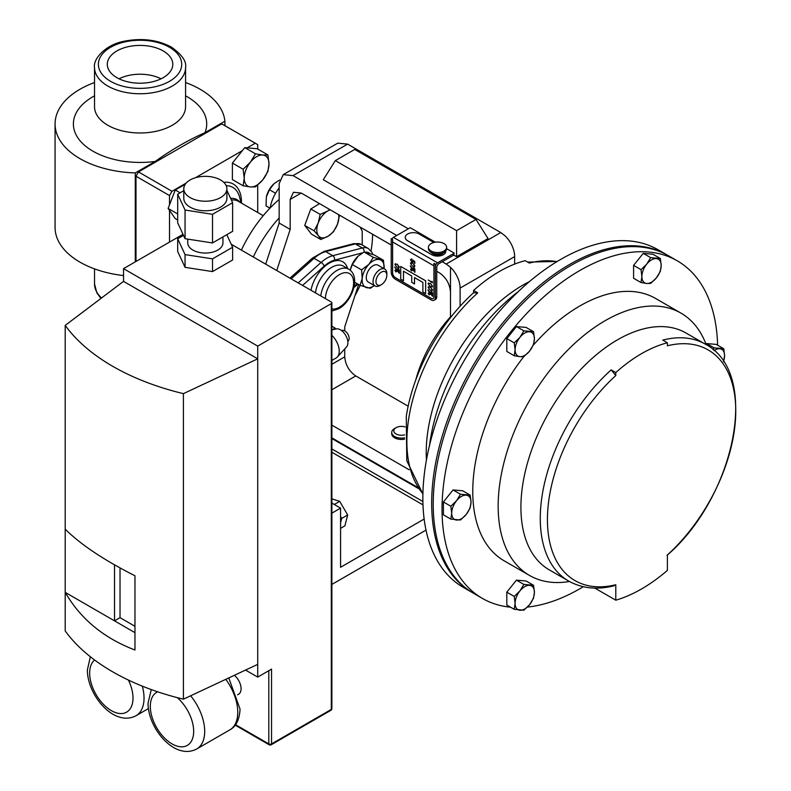 <?xml version="1.0" encoding="UTF-8"?>
<svg xmlns="http://www.w3.org/2000/svg" width="791" height="791" viewBox="0 0 791 791"><rect width="100%" height="100%" fill="white"/><g stroke="black" fill="none" stroke-linecap="round" stroke-linejoin="round"><path stroke-width="1.19" d="M163.203 50.94A32.747 18.905 0 0 0 127.203 46.926A32.747 18.905 0 0 0 107.309 64.714A32.747 18.905 0 0 0 116.9 77.676A32.747 18.905 0 0 0 152.258 81.849A32.747 18.905 0 0 0 172.784 64.714A32.747 18.905 0 0 0 163.203 50.94M161.057 78.813A31.709 18.312 0 0 0 119.036 78.813M331.874 360.439L336.185 357.947A14.762 8.523 -120 0 0 337.401 356.968L346.577 346.863A10.54 6.081 -120 0 0 347.041 338.251A10.54 6.081 -120 0 0 340.446 329.837A10.54 6.081 -120 0 0 336.215 328.918L331.874 329.857M341.702 330.687L341.811 330.628A6.081 3.51 60 0 1 344.856 330.935A6.081 3.51 60 0 1 348.821 336.294A6.081 3.51 60 0 1 347.892 341.158L347.783 341.228M433.804 242.491L419.171 234.047A8.167 4.716 0 0 0 410.272 233.019A8.167 4.716 0 0 0 405.229 237.379A8.167 4.716 0 0 0 407.622 240.711L431.767 254.653A8.167 4.716 0 0 0 443.326 254.653A8.167 4.716 0 0 0 445.719 251.32A8.167 4.716 0 0 0 445.689 250.974M405.229 237.429L405.229 237.379A8.167 4.716 0 0 0 405.229 237.429A8.167 4.716 0 0 0 407.622 240.761L431.767 254.712A8.167 4.716 0 0 0 443.326 254.712A8.167 4.716 0 0 0 445.719 251.37A8.167 4.716 0 0 0 445.719 251.35L445.719 251.37M404.636 434.862A7.683 4.439 180 0 1 396.044 433.962A7.683 4.439 180 0 1 396.044 427.684A7.683 4.439 180 0 1 405.061 426.903M404.587 437.838A9.749 5.626 180 0 1 394.58 436.484A9.749 5.626 180 0 1 391.723 432.509A9.749 5.626 180 0 1 394.58 428.524L396.044 427.684M404.596 439.153A9.749 5.626 180 0 1 394.58 437.809A9.749 5.626 180 0 1 391.723 433.824L391.723 432.509M331.874 498.844L339.705 501.336L347.684 514.971L344.896 525.847L340.575 528.339M379.947 285.502L381.41 284.661L379.947 285.502A9.749 5.626 -60 0 1 375.072 285.986A9.749 5.626 -60 0 1 373.579 278.175A9.749 5.626 -60 0 1 379.947 269.593A9.749 5.626 -60 0 1 384.822 269.108A9.749 5.626 -60 0 1 386.839 273.567L386.839 275.248A7.683 4.439 -60 0 1 381.41 284.661A7.683 4.439 -60 0 1 375.972 281.527A7.683 4.439 -60 0 1 381.41 272.114A7.683 4.439 -60 0 1 386.839 275.248M375.072 285.986L368.29 282.061A9.749 5.626 -60 0 1 366.797 274.259A9.749 5.626 -60 0 1 373.164 265.667A9.749 5.626 -60 0 1 378.029 265.183L384.822 269.108M94.524 82.531A84.973 49.062 0 0 0 55.073 123.96A84.973 49.062 0 0 0 79.96 158.645A84.973 49.062 0 0 0 135.291 172.932L155.214 161.433C171.993 149.459 188.574 139.878 204.968 132.71L224.891 121.211A84.973 49.062 0 0 0 200.133 89.264A84.973 49.062 0 0 0 185.578 82.531M224.891 121.211L224.891 125.67M55.073 123.96L55.073 227.452A84.973 49.062 0 0 0 79.96 262.147A84.973 49.062 0 0 0 123.544 275.575M354.932 295.725A93.546 54.015 120 0 0 360.132 285.393M371.038 250.905A93.546 54.015 120 0 0 372.581 234.265M583.303 586.714A194.893 112.52 -60 0 1 579.852 588.751A194.893 112.52 -60 0 1 527.429 607.063M510.541 607.181A194.893 112.52 -60 0 1 482.411 598.411A194.893 112.52 -60 0 1 452.531 442.238A194.893 112.52 -60 0 1 579.852 270.492A194.893 112.52 -60 0 1 677.304 260.842A194.893 112.52 -60 0 1 717.605 345.163M482.411 598.411L473.591 593.319A194.893 112.52 -60 0 1 443.711 437.146A194.893 112.52 -60 0 1 571.033 265.4A194.893 112.52 -60 0 1 668.484 255.75L677.304 260.842M569.471 581.504A151.457 87.445 -60 0 1 529.525 575.452A151.457 87.445 -60 0 1 506.309 454.093A151.457 87.445 -60 0 1 605.253 320.622A151.457 87.445 -60 0 1 680.982 313.127A151.457 87.445 -60 0 1 706.195 344.688M529.525 575.452L504.124 560.789A151.457 87.445 -60 0 1 523.8 356.612M533.282 345.163A151.457 87.445 -60 0 1 579.852 305.959A151.457 87.445 -60 0 1 655.581 298.454L680.982 313.127M615.793 600.191A151.457 87.445 120 0 0 641.59 588.929A151.457 87.445 120 0 0 667.396 570.4L667.396 554.946A133.175 76.885 120 0 0 735.759 410.905A133.175 76.885 120 0 0 667.396 345.796L667.396 342.78A136.734 78.942 120 0 0 615.793 372.561L615.793 375.587A133.175 76.885 120 0 0 547.431 519.638A133.175 76.885 120 0 0 615.793 584.737L615.793 600.191L594.832 588.089M472.82 592.864A194.893 112.52 -60 0 1 472.049 592.429A194.893 112.52 -60 0 1 442.169 436.256A194.893 112.52 -60 0 1 569.49 264.51A194.893 112.52 -60 0 1 666.942 254.86A194.893 112.52 -60 0 1 667.703 255.305M666.942 254.86L658.122 249.768A194.893 112.52 120 0 0 560.671 259.418A194.893 112.52 120 0 0 433.349 431.164A194.893 112.52 120 0 0 463.229 587.337L472.049 592.429M190.107 179.982A21.555 12.438 0 0 0 183.789 188.782A21.555 12.438 0 0 0 197.097 200.281A21.555 12.438 0 0 0 220.58 197.582A21.555 12.438 0 0 0 226.898 188.782A21.555 12.438 0 0 0 213.59 177.293A21.555 12.438 0 0 0 190.107 179.982M183.789 188.782L183.789 198.333A21.555 12.438 0 0 0 197.097 209.833A21.555 12.438 0 0 0 220.58 207.133A21.555 12.438 0 0 0 226.898 198.333L226.898 188.782M187.744 239.109L187.744 242.886A17.6 10.164 0 0 0 198.61 252.28A17.6 10.164 0 0 0 217.792 250.075A17.6 10.164 0 0 0 222.943 242.886L222.943 236.924M237.597 694.805L238.615 694.221A11.964 6.901 -120 0 0 241.087 688.743A11.964 6.901 -120 0 0 234.373 675.306M444.73 251.854L442.466 253.535A6.239 3.599 180 0 1 432.628 253.535L430.363 251.854A9.106 5.26 0 0 0 444.73 251.854A9.106 5.26 0 0 0 446.648 248.631L446.648 247.286A9.106 5.26 0 0 0 446.529 246.446A9.106 5.26 0 0 0 436.81 242.046A9.106 5.26 0 0 0 428.435 247.286A9.106 5.26 0 0 0 428.554 248.127A9.106 5.26 0 0 0 438.273 252.527A9.106 5.26 0 0 0 446.648 247.286M428.435 247.286L428.435 248.631A9.106 5.26 0 0 0 428.554 249.472A9.106 5.26 0 0 0 430.363 251.854M183.018 234.304L123.544 268.643L123.544 281.369L65.208 325.408A219.839 126.926 0 0 0 183.403 393.641L257.718 358.837L257.718 346.102L331.31 303.615A1.948 1.127 0 0 0 331.874 302.824A1.948 1.127 0 0 0 331.31 302.024L231.229 244.251M177.688 194.191L185.054 210.05L212.512 214.302L232.623 202.694L232.623 231.338L212.512 242.946L185.054 238.694L177.688 222.835L177.688 194.191L183.789 190.671M226.898 190.354L232.623 202.694M226.799 234.7L232.623 247.247L212.512 258.855L185.054 254.603L177.688 238.753L183.512 235.392M331.31 303.615L331.31 709.408L271.55 743.906L271.55 669.107L257.718 677.096L257.718 358.837L123.544 281.369M257.718 677.096L245.546 670.076M134.964 632.652L65.208 592.37C80.534 618.908 103.789 638.119 134.964 650.014L134.964 575.769C103.789 559.988 80.534 544.455 65.208 529.169L65.208 630.941A219.839 126.926 0 0 0 183.403 699.175L183.403 393.641M65.208 325.408L65.208 529.169M257.718 664.371L183.403 699.175M257.718 346.102L123.544 268.643M185.054 254.603L185.054 267.338L212.512 271.59L232.623 259.982L232.623 247.247M185.054 267.338L177.688 251.479L177.688 238.753M114.517 564.823L114.517 620.836L120.024 617.652L134.964 626.284M120.024 567.908L120.024 617.652M212.512 258.855L212.512 271.59M212.512 214.302L212.512 242.946M185.054 210.05L185.054 238.694M476.004 219.443L354.724 149.43L335.325 160.632L456.595 230.646L476.004 219.443L488.037 238.536L456.595 256.689L453.767 255.058A5.804 3.352 180 0 1 453.292 255.364L442.238 261.752L446.213 264.036L500.762 232.544L505.044 235.797A19.646 11.341 60 0 1 514.654 256.6L460.105 288.102A19.646 11.341 -120 0 0 450.484 267.289L446.213 264.036M347.605 144.12L293.056 175.612L283.227 174.643L337.777 143.141L347.605 144.12L500.762 232.544M293.056 175.612L396.736 235.471M335.325 160.632L323.282 179.725L408.285 228.797M409.165 469.765L331.874 425.143M408.156 406.188L355.762 375.943L331.874 389.736M290.188 199.421L293.412 192.282L301.213 193.053L290.188 199.421L290.188 229.42L279.164 223.052L279.164 183.631L283.227 174.643M338.578 214.628A15.593 8.998 -60 0 1 337.52 224.1A15.593 8.998 -60 0 1 328.136 236.193A15.593 8.998 -60 0 1 318.437 235.738L320.79 239.505L311.407 234.087L304.733 225.425L310.794 208.992L319.564 203.643M290.188 229.42L276.731 270.522M331.874 364.275L344.738 356.85L344.738 348.89M344.738 330.865L344.738 326.841L358.6 284.513M362.219 244.992L362.219 231.13L360.063 227.037M436.751 271.303L439.46 272.875C446.114 277.522 449.792 283.89 450.484 291.968L450.484 316.845A93.546 54.015 -60 0 0 415.68 380.174M301.213 193.053L391.199 245.002M331.874 437.868L417.579 487.355M344.738 356.85C345.44 364.928 349.118 371.295 355.762 375.943M460.105 306.255L460.105 288.102M514.654 264.095L514.654 256.6M279.164 223.052L265.707 264.154M453.767 255.058L454.182 253.071L446.648 248.73M456.595 256.689L456.595 230.646M391.891 239.011A3.115 1.8 -60 0 1 393.443 237.369L409.194 228.283A5.804 3.352 0 0 1 410.341 227.768L435.317 242.184M518.352 291.543A151.457 87.445 120 0 0 429.523 445.402M556.894 261.663A136.734 78.942 120 0 0 529.357 263.087L525.175 260.664A136.734 78.942 -60 0 0 473.572 290.455L477.764 292.868A136.734 78.942 120 0 0 422.908 493.722M529.416 281.616A136.734 78.942 120 0 0 426.448 459.947M422.908 494.108L406.782 460.718L406.287 416.442A134.005 77.37 -60 0 1 473.572 292.769L473.572 290.455M473.572 292.769L477.764 292.868M523.889 330.846L519.924 337.352L514.229 342.859L515.099 349.8L514.229 355.742L519.924 356.672L523.889 356.603L529.584 351.095L533.549 344.589L534.409 338.647L533.549 331.716L523.889 330.846L516.464 326.564L526.124 327.425L533.549 331.716M514.229 355.742L506.804 351.451L506.804 338.578L516.464 326.564M506.804 338.578L514.229 342.859M515.099 349.8A13.655 7.89 -60 0 1 519.924 337.352A13.655 7.89 -60 0 1 529.584 331.775A13.655 7.89 120 0 1 534.409 338.647A13.655 7.89 -60 0 1 529.584 351.095A13.655 7.89 -60 0 1 519.924 356.672A13.655 7.89 -60 0 1 515.099 349.8M450.84 506.25L451.701 513.191L450.84 519.123L460.5 519.994L466.186 514.476L470.151 507.97L471.021 502.038L470.151 495.097L460.5 494.237L456.526 500.743L450.84 506.25L443.415 501.959L453.065 489.945L460.5 494.237M450.84 519.123L443.415 514.842L443.415 501.959M453.065 489.945L462.725 490.806L470.151 495.097M456.526 520.053A13.655 7.89 -60 0 1 451.701 513.191A13.655 7.89 -60 0 1 456.526 500.743A13.655 7.89 120 0 1 466.186 495.166A13.655 7.89 -60 0 1 471.021 502.038A13.655 7.89 -60 0 1 466.186 514.476A13.655 7.89 -60 0 1 456.526 520.053M514.229 609.317L523.889 610.177L529.584 604.67L533.549 598.164L534.409 592.222L533.549 585.281L523.889 584.42L519.924 590.926L514.229 596.434L515.099 603.375L514.229 609.317L506.804 605.026L506.804 592.152L514.229 596.434M506.804 592.152L516.464 580.129L523.889 584.42M516.464 580.129L526.124 580.999L533.549 585.281M529.584 604.67A13.655 7.89 -60 0 1 519.924 610.247A13.655 7.89 -60 0 1 515.099 603.375A13.655 7.89 120 0 1 519.924 590.926A13.655 7.89 -60 0 1 529.584 585.35A13.655 7.89 -60 0 1 534.409 592.222A13.655 7.89 -60 0 1 529.584 604.67M660.337 258.509L650.677 257.648L646.712 264.154L641.017 269.662L641.877 276.603L641.017 282.535L646.712 283.465L650.677 283.405L656.372 277.898L660.337 271.392L661.197 265.45L660.337 258.509L652.911 254.227L643.251 253.357L650.677 257.648M641.017 269.662L633.591 265.371L633.591 278.254L641.017 282.535M633.591 265.371L643.251 253.357M646.712 264.154A13.655 7.89 -60 0 1 656.372 258.578A13.655 7.89 -60 0 1 661.197 265.45A13.655 7.89 120 0 1 656.372 277.898A13.655 7.89 -60 0 1 646.712 283.465A13.655 7.89 -60 0 1 641.877 276.603A13.655 7.89 -60 0 1 646.712 264.154M723.607 361.823L724.586 355.634L723.725 348.702L714.065 347.832L713.136 349.721M706.047 344.293L706.64 343.551L716.3 344.411L723.725 348.702M706.64 343.551L714.065 347.832M714.105 350.571A13.655 7.89 -60 0 1 719.761 348.762A13.655 7.89 -60 0 1 724.586 355.634A13.655 7.89 -60 0 1 723.449 361.566M667.05 555.322C734.602 497.223 761.436 373.392 705.335 344.174A136.734 78.942 -60 0 0 662.759 340.1L667.396 342.78M615.793 372.561L611.166 369.891A136.734 78.942 -60 0 0 568.6 581.019L549.241 569.836A136.734 78.942 -60 0 1 549.231 411.943A136.734 78.942 -60 0 1 685.975 333.001L705.335 344.174M615.793 584.737L614.31 585.726C597.264 590.056 582.028 588.484 568.6 581.019M611.166 369.891L615.793 375.587M270.206 207.904A27.102 15.642 -60 0 1 279.164 187.951M269.899 208.221L266.023 205.858L266.359 196.999A15.593 8.998 -60 0 1 266.379 196.89A15.593 8.998 -60 0 1 273.933 183.819A15.593 8.998 -60 0 1 274.24 183.542L279.569 180.012M266.023 205.858L269.978 208.142M266.379 196.89L269.454 189.721L275.565 193.251M269.454 189.721L273.933 183.819M243.114 185.766L232.396 179.577L232.396 163.055L244.795 147.64L257.184 148.748L267.892 154.927L262.81 155.016L255.503 153.82L250.411 162.175L243.114 169.244L244.221 178.143L243.114 185.766L250.411 186.953L255.503 186.874L262.81 179.804L267.892 171.449L268.999 163.836L267.892 154.927M232.396 163.055L243.114 169.244M244.795 147.64L255.503 153.82M262.81 155.016A17.521 10.115 -60 0 1 268.999 163.836A17.521 10.115 -60 0 1 262.81 179.804A17.521 10.115 -60 0 1 250.411 186.953A17.521 10.115 120 0 1 244.221 178.143A17.521 10.115 -60 0 1 250.411 162.175A17.521 10.115 -60 0 1 262.81 155.016M177.688 220.007L175.266 218.613L168.117 208.429L175.266 189.988L180.121 192.786M168.117 208.429L177.688 213.956M175.266 189.988L185.312 184.194M135.993 261.455L135.993 176.225L169.511 195.575L169.511 204.839M169.511 210.416L169.511 242.105M257.708 212.492L257.708 185.045M257.708 149.044L257.708 144.654A85.754 49.507 120 0 0 256.482 143.913A85.754 49.507 120 0 0 255.226 143.22L247.207 147.858M186.192 183.077L171.993 191.284L138.474 171.924L221.707 123.871L255.226 143.22M242.382 150.636L195.466 177.728M256.482 143.913L222.973 124.553A85.754 49.507 120 0 0 221.707 123.871M279.164 199.47A93.546 54.015 120 0 0 241.384 250.104M279.164 217.93A93.546 54.015 120 0 0 253.288 256.986M138.474 171.924A85.754 49.507 120 0 0 135.993 176.225M171.993 191.284A85.754 49.507 120 0 0 169.511 195.575M135.291 172.932L135.291 261.861M318.437 235.738A15.593 8.998 -60 0 1 318.13 223.191A15.593 8.998 -60 0 1 327.514 211.098L320.167 214.41L318.13 223.191L314.116 230.834L318.437 235.738M330.262 209.823A15.593 8.998 120 0 0 327.514 211.098L329.778 209.546M320.79 239.505L328.136 236.193L333.515 231.743L337.52 224.1L339.487 215.152M304.733 225.425L314.116 230.834M310.794 208.992L320.167 214.41M335.651 329.036L335.087 328.057L332.497 329.718M331.874 326.199L335.087 328.057M356.79 257.47A15.593 8.998 -60 0 1 358.076 256.205A15.593 8.998 -60 0 1 358.105 256.165L352.311 264.54L350.502 269.375A15.593 8.998 -60 0 1 350.522 269.266A15.593 8.998 -60 0 1 356.79 257.47M384.119 268.703A15.593 8.998 120 0 0 379.769 259.626A15.593 8.998 120 0 0 368.824 264.421A15.593 8.998 120 0 0 362.219 278.432A15.593 8.998 120 0 0 366.549 287.627A15.593 8.998 120 0 0 374.37 285.581L370.267 288.3L360.073 285.373L354.615 282.209M384.11 268.821L383.487 260.288L374.202 254.929L364.018 252.003L358.076 256.205M383.487 260.288L373.303 257.362L364.018 252.003M373.303 257.362L368.824 264.421L361.596 269.899L352.311 264.54M350.522 269.266L350.324 270.304M361.596 269.899L362.219 278.432L360.073 285.373M340.575 522.742L341.682 518.431L340.575 516.543M334.267 504.47L339.705 501.336M341.682 518.431L347.684 514.971M424.144 519.044L340.575 567.285L340.575 508.119L331.874 513.141M331.874 584.43L426.003 530.089M340.575 508.119L331.874 503.096M428.238 280.014L431.955 282.16L431.995 281.398L432.37 282.832L428.238 280.014L431.955 282.11M428.514 282.951L428.139 283.751L430.304 283.415L432.479 286.263L432.133 287.054M428.178 283.732L430.353 283.386L432.529 286.233L432.163 287.044M428.139 293.234L429.157 292.67L428.178 293.214L429.157 292.67L430.136 294.341L429.157 294.875L430.096 294.371L429.118 294.905L428.139 293.234L429.118 292.7L430.096 294.371L429.118 294.905M412.714 259.942L414.781 261.633L414.781 263.591L414.316 261.742L413.228 260.862L412.981 262.296L413.307 261.465L411.953 262.187L410.499 259.685L411.706 258.875L410.964 259.932L412.012 261.742L412.922 261.119L412.714 259.942M413.268 260.832L411.992 262.167M410.539 259.656L411.706 258.875L410.539 259.656M410.875 262.632L410.499 263.433L412.665 263.096L414.84 265.944L414.494 266.735M410.539 263.413L412.714 263.067L414.889 265.914L414.524 266.725M412.882 267.981L413.901 267.427L412.922 267.951L413.901 267.427L414.889 269.098L414.889 272.331L410.331 266.28L414.484 271.362L414.365 269.751L412.882 267.981L413.851 267.447L414.84 269.118L414.889 272.331M410.331 265.845L414.464 271.254M394.927 270.285L395.955 269.721L394.976 270.255L395.955 269.721L396.934 271.392L395.905 271.956L394.927 270.285L395.905 269.751L396.884 271.422L395.905 271.956M433.152 298.553A3.866 2.235 60 0 1 431.243 298.345L395.342 277.621A3.866 2.235 60 0 1 392.613 272.885L392.613 239.436L391.238 238.645L391.199 272.124A5.804 3.352 -120 0 0 395.302 279.223L431.194 299.947A5.804 3.352 -120 0 0 434.091 300.234A5.804 3.352 -120 0 0 435.297 297.584L435.337 264.105L433.933 263.334L433.933 296.793A3.866 2.235 60 0 1 433.132 298.563A3.866 2.235 60 0 1 431.194 298.375L395.302 277.651A3.866 2.235 60 0 1 392.563 272.915L392.613 239.436M414.484 283.939L414.484 277.572L422.878 282.417L422.878 291.968L425.637 293.56L425.637 280.835L400.721 266.448L400.721 279.174L403.479 280.765L403.479 271.214L411.725 275.98L411.725 282.347L414.524 283.91L414.524 277.601M403.479 280.765L403.519 271.244M425.637 293.56L425.687 280.805L400.721 266.448M397.309 269.019L398.328 268.465L397.359 268.999L398.328 268.465L399.317 270.136L399.326 273.379L394.768 267.318L398.921 272.411L398.802 270.789L397.309 269.019L398.288 268.495L399.277 270.166L399.326 273.379M394.768 266.893L398.901 272.302M395.302 263.68L394.927 264.471L397.102 264.135L399.277 266.982L398.911 267.793M394.976 264.451L397.141 264.105L399.317 266.962L398.951 267.763M410.499 269.247L411.518 268.683L410.539 269.217L411.518 268.683L412.497 270.354L411.478 270.908L410.499 269.247L411.478 268.713L412.457 270.374L411.478 270.908M430.522 291.968L431.54 291.414L430.561 291.948L431.54 291.414L432.529 293.085L432.539 296.328L427.98 290.267L432.123 295.359L432.005 293.738L430.522 291.968L431.49 291.444L432.479 293.115L432.539 296.328M427.98 289.842L432.104 295.251M428.514 286.629L428.139 287.43L430.304 287.084L432.479 289.931L432.113 290.742M428.178 287.4L430.353 287.054L432.529 289.911L432.163 290.712M393.443 237.369L437.542 262.83L453.292 253.743A5.804 3.352 0 0 0 454.182 253.071M434.091 300.234L435.554 299.403A5.804 3.352 -120 0 0 436.751 296.744L436.751 267.467A3.115 1.8 -60 0 1 438.956 263.64L442.238 261.752M437.542 262.83A3.115 1.8 120 0 0 435.337 266.646L435.337 264.105M435.297 264.125L433.933 263.334M392.563 239.455L391.199 238.664M399.317 266.962L397.102 267.378L394.927 264.471M414.889 265.914L412.665 266.34L410.499 263.433M412.665 259.972L414.781 261.633M414.731 261.653L414.731 263.611M410.499 259.685L411.656 258.904L410.915 259.952L412.012 261.742M411.963 261.772L412.882 261.149L411.963 261.772M411.706 259.3L410.964 259.932M432.529 289.911L430.304 290.327L428.139 287.43M432.529 286.233L430.304 286.658L428.139 283.751M431.955 281.428L432.42 281.922M432.37 281.952L432.37 282.832M337.401 356.968A14.762 8.523 -120 0 0 331.874 335.424M320.75 295.933A23.384 13.506 -60 0 1 337.085 270.364A23.384 13.506 -60 0 1 348.782 269.207L343.492 266.152A23.384 13.506 120 0 0 331.795 267.309A23.384 13.506 120 0 0 315.461 292.878M331.874 308.974A19.953 11.519 120 0 0 339.517 307.155A19.953 11.519 120 0 0 353.626 282.713A19.953 11.519 120 0 0 339.517 274.566A19.953 11.519 120 0 0 325.408 298.622M310.982 290.287A26.815 15.484 -60 0 1 329.372 263.106A26.815 15.484 -60 0 1 347.625 268.545M204.968 132.71A66.671 38.492 0 0 0 187.19 96.739A66.671 38.492 0 0 0 185.578 95.84M94.524 95.84A66.671 38.492 0 0 0 92.913 151.17A66.671 38.492 0 0 0 155.214 161.433M94.524 67.472L94.524 106.696A45.532 26.281 0 0 0 107.853 125.285A45.532 26.281 0 0 0 157.468 130.98A45.532 26.281 0 0 0 185.578 106.696L185.578 67.472A45.532 26.281 180 0 1 157.468 91.756A45.532 26.281 180 0 1 107.853 86.051A45.532 26.281 180 0 1 94.524 67.472C92.814 59.523 105.163 44.296 125.304 41.023C142.538 37.879 157.913 39.916 171.439 47.114C182.009 54.717 186.716 61.5 185.578 67.472M110.592 81.325A41.656 24.056 0 0 0 169.511 81.325A41.656 24.056 0 0 0 169.511 47.302A41.656 24.056 0 0 0 110.592 47.302A41.656 24.056 0 0 0 110.592 81.325M239.722 202.101A27.715 15.998 120 0 0 230.626 198.383M263.225 215.676L238.15 201.201A26.973 15.573 120 0 0 231.397 200.064M241.443 203.099A39.392 22.741 120 0 0 241.463 202.091A39.392 22.741 120 0 0 223.804 182.355M240.988 202.832L239.604 197.256A36.257 20.932 120 0 0 226.236 185.717M190.641 695.793A38.443 22.197 60 0 1 204.691 731.378A38.443 22.197 60 0 1 196.732 748.978L229.805 729.885A38.443 22.197 -120 0 0 237.765 712.286A38.443 22.197 -120 0 0 225.771 679.331M157.696 691.809A30.651 17.699 -120 0 0 150.32 706.353A30.651 17.699 -120 0 0 171.993 743.886A30.651 17.699 -120 0 0 193.666 731.378A30.651 17.699 -120 0 0 177.263 697.632M142.311 686.153A38.443 22.197 60 0 1 144.031 698.107A38.443 22.197 60 0 1 136.072 715.707L148.421 708.578M94.613 660.02A30.651 17.699 -120 0 0 89.66 673.082A30.651 17.699 -120 0 0 111.333 710.625A30.651 17.699 -120 0 0 133.007 698.107A30.651 17.699 -120 0 0 128.419 680.062M235.53 724.694L268.802 743.906L268.802 670.699M271.55 743.906A1.948 1.127 180 0 1 268.802 743.906A1.948 1.127 -60 0 0 269.197 744.796A1.948 1.948 0 0 0 271.155 744.796A1.948 1.127 60 0 0 271.55 743.906M330.905 710.298A1.948 1.948 0 0 0 331.874 708.607A1.948 1.127 0 0 1 331.31 709.408A1.948 1.127 60 0 1 330.905 710.298L271.155 744.796M450.484 291.968L450.484 267.289M100.961 298.415L96.878 292.937L94.524 283.939A45.532 26.281 0 0 0 101.555 297.97M354.091 286.411L357.156 283.682M369.615 253.258A15.899 9.185 120 0 0 365.689 252.171M362.634 252.813L334.544 260.16A27.754 16.028 120 0 0 324.191 266.142L302.577 285.442M298.177 282.901L321.126 262.404A31.185 18.005 -60 0 1 332.764 255.691L362.308 247.969L355.248 243.895L325.704 251.617A31.185 18.005 120 0 0 314.067 258.331L291.128 278.827M364.157 252.003A3.431 2.432 75.3 0 0 362.308 247.969A19.33 11.163 -60 0 1 368.359 248.532L361.309 244.459A19.33 11.163 120 0 0 355.248 243.895A3.431 2.432 -104.7 0 0 353.735 243.648L361.309 244.459M334.544 260.16A3.431 2.432 75.3 0 0 332.764 255.691L325.704 251.617A3.431 2.432 75.3 0 0 324.201 251.37L353.735 243.648M324.191 266.142A3.431 1.384 48.2 0 0 321.126 262.404L314.067 258.331A3.431 1.384 48.2 0 0 312.425 258.103L324.201 251.37M422.987 504.876L331.874 452.264M422.888 501.484L331.874 448.942M418.33 488.442L331.874 438.53M433.933 265.835L392.613 241.977M435.297 297.584L436.751 296.744M453.292 255.364L453.292 253.743M331.874 311.061L338.805 308.727C352.292 301.262 361.032 276.425 348.782 269.207M151.279 689.574L148.046 703.169C147.887 728.165 174.514 760.665 196.732 748.978M228.767 677.927L240.049 709.102C239.505 719.622 236.084 726.553 229.805 729.885M90.362 656.757L87.376 669.898C87.228 694.894 113.855 727.394 136.072 715.707M269.197 744.796L235.184 725.149M331.874 302.824L331.874 708.607M527.656 262.098L557.22 261.455M94.524 283.939L94.524 268.881M372.769 254.386L371.889 252.23L368.359 248.532M353.804 287.706L357.858 284.088M289.971 278.165L312.425 258.103"/></g></svg>
